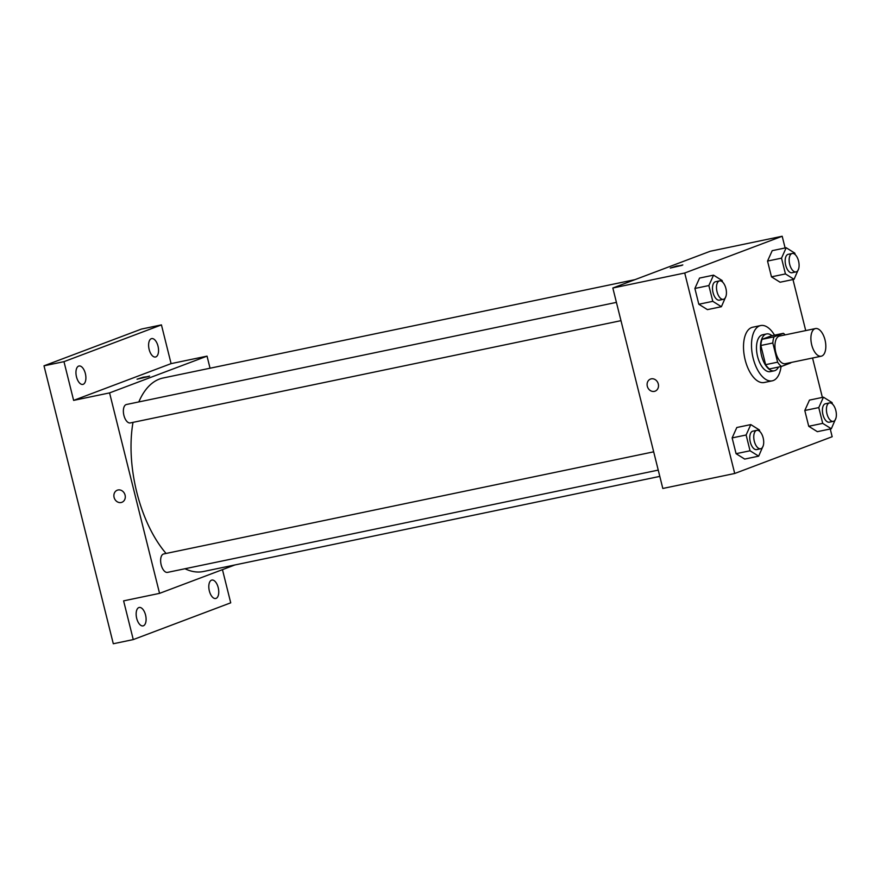 <?xml version="1.0" encoding="UTF-8"?>
<svg xmlns="http://www.w3.org/2000/svg" width="880" height="880" viewBox="0 0 880 880"><rect width="100%" height="100%" fill="white"/><g stroke="black" fill="none" stroke-linecap="round" stroke-linejoin="round"><path stroke-width="1.32" d="M821.766 356.048A14.124 7.04 -101.8 0 1 821.238 356.202A14.124 7.04 -101.8 0 1 811.47 343.816A14.124 7.04 -101.8 0 1 815.485 328.559A14.124 7.04 -101.8 0 1 825.132 340.406A14.124 7.04 -101.8 0 1 821.766 356.048M821.238 356.202L785.301 363.693A14.124 7.04 -101.8 0 1 775.522 351.307A14.124 7.04 -101.8 0 1 779.537 336.05L815.485 328.559M783.387 333.311L774.059 336.82A18.227 9.086 -101.8 0 0 772.827 343.002L760.848 345.499A18.227 9.086 -101.8 0 1 762.08 339.317L771.408 335.808L783.387 333.311A18.227 9.086 -101.8 0 1 785.158 334.873M772.827 343.002L777.612 362.175A18.227 9.086 -101.8 0 0 781.44 366.443L790.768 362.923A18.227 9.086 -101.8 0 0 790.922 362.527M760.848 345.499L765.622 364.672L777.612 362.175M765.622 364.672A18.227 9.086 -101.8 0 0 769.461 368.94L781.44 366.443M771.991 335.687A18.821 9.383 78.2 0 0 766.59 333.938A18.821 9.383 78.2 0 0 761.574 355.707A18.821 9.383 78.2 0 0 774.279 370.799A18.821 9.383 78.2 0 0 778.525 367.048M774.279 370.799L770.275 371.635A18.821 9.383 -101.8 0 1 757.581 356.543A18.821 9.383 -101.8 0 1 762.597 334.774L766.59 333.938M762.08 339.317L774.059 336.82M781.055 366.52A28.237 14.08 -101.8 0 1 773.256 380.545A28.237 14.08 -101.8 0 1 772.2 380.842A28.237 14.08 -101.8 0 1 752.653 356.07A28.237 14.08 -101.8 0 1 760.672 325.556A28.237 14.08 -101.8 0 1 774.521 335.159M772.2 380.842L764.214 382.514A28.237 14.08 -101.8 0 1 744.667 357.742A28.237 14.08 -101.8 0 1 752.686 327.228L760.672 325.556M722.513 281.985L722.15 280.533L713.537 275.154L699.556 278.069L694.881 288.464L698.819 304.249L707.432 309.628L721.402 306.713L726.033 296.098M795.168 254.584L794.805 253.132L786.192 247.742L772.211 250.657L767.536 261.063L771.474 276.837L780.087 282.227L794.057 279.312L798.688 268.697M785.114 247.973L782.188 236.247L684.728 273.009L734.712 473.484L832.172 436.722L830.247 428.978M822.371 397.419L812.548 358.017M805.717 330.594L792.979 279.543M759.77 431.431L759.407 429.979L750.794 424.589L736.813 427.504L732.138 437.91L736.076 453.684L744.689 459.074L758.67 456.159L763.29 445.544M832.425 404.03L832.062 402.578L823.449 397.188L809.468 400.103L804.793 410.498L808.731 426.283L817.344 431.673L831.325 428.758L835.945 418.132M782.188 236.247L710.292 251.24L612.832 288.002L662.816 488.466L734.712 473.484M612.832 288.002L684.728 273.009M654.357 391.38A6.468 5.588 69.3 0 1 647.427 386.672A6.468 5.588 69.3 0 1 650.518 379.06A6.468 5.588 69.3 0 1 658.031 383.141A6.468 5.588 69.3 0 1 655.083 391.171A6.468 5.588 69.3 0 1 654.357 391.38M682.033 265.353L670.263 268.059L676.434 266.068L682.033 265.353M670.263 268.059L682.825 264.935M655.083 391.171A6.468 5.588 69.3 0 1 654.368 391.38A6.468 5.588 69.3 0 1 647.427 386.672A6.468 5.588 69.3 0 1 650.518 379.06M659.802 476.388L203.467 571.505A98.835 49.269 -101.8 0 1 184.976 568.744M166.078 553.454A98.835 49.269 -101.8 0 1 133.001 422.378M138.82 401.929A98.835 49.269 -101.8 0 1 163.13 377.993L634.975 279.642M130.614 422.84A9.416 4.697 -101.8 0 1 130.262 422.939A9.416 4.697 -101.8 0 1 123.75 414.689A9.416 4.697 -101.8 0 1 126.423 404.514L616.418 302.379M167.871 572.286A9.416 4.697 -101.8 0 1 167.519 572.385A9.416 4.697 -101.8 0 1 161.007 564.135A9.416 4.697 -101.8 0 1 163.68 553.96L653.675 451.825M210.045 368.214L207.042 356.136L109.571 392.898L159.555 593.362L234.883 564.96M207.042 356.136L171.094 363.627L161.436 324.896L141.46 329.065L44 365.816L63.976 361.658L73.623 400.389L109.571 392.898M44 365.816L113.3 643.753L133.265 639.584L230.725 602.822L222.453 569.646M159.555 593.362L123.607 600.864L133.265 639.584M121.869 502.304A6.468 5.588 69.3 0 1 121.154 502.513A6.468 5.588 69.3 0 1 114.213 497.816A6.468 5.588 69.3 0 1 117.304 490.193A6.468 5.588 69.3 0 1 124.817 494.274A6.468 5.588 69.3 0 1 121.869 502.304A6.468 5.588 69.3 0 1 121.154 502.513A6.468 5.588 69.3 0 1 114.213 497.816A6.468 5.588 69.3 0 1 117.304 490.193M171.094 363.627L73.623 400.389M148.819 376.486L137.049 379.203L143.22 377.212L148.819 376.486M137.049 379.203L149.611 376.068M85.349 373.538A9.416 4.697 -101.8 0 1 82.841 384.417A9.416 4.697 -101.8 0 1 76.329 376.167A9.416 4.697 -101.8 0 1 79.002 365.992A9.416 4.697 -101.8 0 1 85.349 373.538M158.004 346.126A9.416 4.697 -101.8 0 1 155.496 357.016A9.416 4.697 -101.8 0 1 148.984 348.755A9.416 4.697 -101.8 0 1 151.657 338.591A9.416 4.697 -101.8 0 1 158.004 346.126M161.436 324.896L63.976 361.658M145.552 615.01A9.416 4.697 -101.8 0 1 143.044 625.9A9.416 4.697 -101.8 0 1 136.532 617.639A9.416 4.697 -101.8 0 1 139.205 607.464A9.416 4.697 -101.8 0 1 145.552 615.01M218.207 587.609A9.416 4.697 -101.8 0 1 215.699 598.499A9.416 4.697 -101.8 0 1 209.187 590.238A9.416 4.697 -101.8 0 1 211.86 580.063A9.416 4.697 -101.8 0 1 218.207 587.609M823.449 397.188L818.774 407.594L822.712 423.368L831.325 428.758M829.664 422.081A9.416 4.697 -101.8 0 1 829.312 422.191A9.416 4.697 -101.8 0 1 822.789 413.93A9.416 4.697 -101.8 0 1 825.462 403.755L829.466 402.93A9.416 4.697 -101.8 0 1 835.901 410.828A9.416 4.697 -101.8 0 1 833.657 421.256A9.416 4.697 -101.8 0 1 833.305 421.355A9.416 4.697 -101.8 0 1 826.793 413.094A9.416 4.697 -101.8 0 1 829.466 402.93M809.468 400.103L804.793 410.498L818.774 407.594M804.793 410.498L808.731 426.283L822.712 423.368M808.731 426.283L817.344 431.673M786.192 247.742L781.517 258.148L785.444 273.933L794.057 279.312M792.396 272.646A9.416 4.697 -101.8 0 1 792.044 272.745A9.416 4.697 -101.8 0 1 785.532 264.484A9.416 4.697 -101.8 0 1 788.205 254.32L792.198 253.484A9.416 4.697 -101.8 0 1 798.633 261.382A9.416 4.697 -101.8 0 1 796.389 271.81A9.416 4.697 -101.8 0 1 796.037 271.909A9.416 4.697 -101.8 0 1 789.525 263.659A9.416 4.697 -101.8 0 1 792.198 253.484M772.211 250.657L767.536 261.063L781.517 258.148M767.536 261.063L771.474 276.837L785.444 273.933M771.474 276.837L780.087 282.227M750.794 424.589L746.119 434.995L750.057 450.78L758.67 456.159M757.009 449.493A9.416 4.697 -101.8 0 1 756.657 449.592A9.416 4.697 -101.8 0 1 750.134 441.331A9.416 4.697 -101.8 0 1 752.807 431.167L756.811 430.331A9.416 4.697 -101.8 0 1 763.246 438.229A9.416 4.697 -101.8 0 1 761.002 448.657A9.416 4.697 -101.8 0 1 760.65 448.756A9.416 4.697 -101.8 0 1 754.138 440.506A9.416 4.697 -101.8 0 1 756.811 430.331M736.813 427.504L732.138 437.91L746.119 434.995M732.138 437.91L736.076 453.684L750.057 450.78M736.076 453.684L744.689 459.074M713.537 275.154L708.862 285.549L712.789 301.334L721.402 306.713M719.741 300.047A9.416 4.697 -101.8 0 1 719.389 300.146A9.416 4.697 -101.8 0 1 712.877 291.896A9.416 4.697 -101.8 0 1 715.55 281.721L719.543 280.885A9.416 4.697 -101.8 0 1 725.978 288.783A9.416 4.697 -101.8 0 1 723.734 299.211A9.416 4.697 -101.8 0 1 723.382 299.321A9.416 4.697 -101.8 0 1 716.87 291.06A9.416 4.697 -101.8 0 1 719.543 280.885M699.556 278.069L694.881 288.464L708.862 285.549M694.881 288.464L698.819 304.249L712.789 301.334M698.819 304.249L707.432 309.628M130.262 422.939L620.972 320.661M167.519 572.385L658.24 470.107M829.312 422.191L833.305 421.355M792.044 272.745L796.037 271.909M756.657 449.592L760.65 448.756M719.389 300.146L723.382 299.321"/></g></svg>
